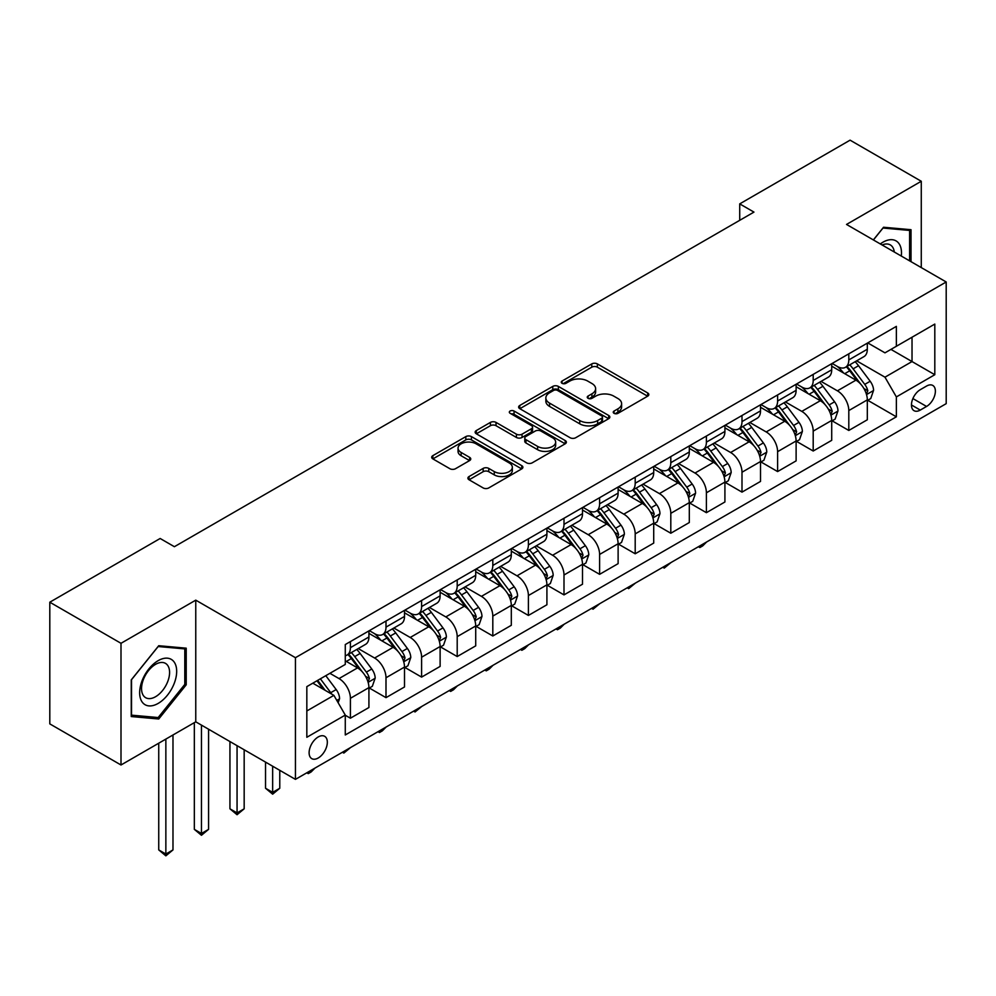 <?xml version="1.0" encoding="UTF-8"?>
<svg xmlns="http://www.w3.org/2000/svg" width="996" height="996" viewBox="0 0 996 996"><rect width="100%" height="100%" fill="white"/><g stroke="black" fill="none" stroke-linecap="round" stroke-linejoin="round"><path stroke-width="1.49" d="M614.059 413.328A2.764 1.594 0 0 0 617.981 413.328L647.674 396.171A3.959 2.278 0 0 0 648.832 394.565A3.959 2.278 0 0 0 647.674 392.947L597.363 363.901A3.959 2.278 0 0 0 591.773 363.901L562.068 381.045A2.764 1.594 0 0 0 561.258 382.178A2.764 1.594 0 0 0 562.068 383.311A2.764 1.594 0 0 0 565.977 383.311L569.824 381.082A12.649 7.308 0 0 1 587.715 381.082L591.91 383.51A12.649 7.308 0 0 1 595.62 388.677A12.649 7.308 0 0 1 591.91 393.831L588.063 396.059A2.764 1.594 0 0 0 587.254 397.18A2.764 1.594 0 0 0 588.063 398.313A2.764 1.594 0 0 0 591.985 398.313L595.82 396.097A12.649 7.308 0 0 1 613.71 396.097L617.906 398.512A12.649 7.308 0 0 1 621.616 403.679A12.649 7.308 0 0 1 617.906 408.846L614.059 411.062A2.764 1.594 0 0 0 613.25 412.195A2.764 1.594 0 0 0 614.059 413.328L614.059 411.062M318.222 757.993A12.886 7.445 120 0 0 326.638 746.639A12.886 7.445 120 0 0 324.671 736.318A12.886 7.445 120 0 0 318.222 736.953A12.886 7.445 120 0 0 309.806 748.307A12.886 7.445 120 0 0 311.773 758.641A12.886 7.445 120 0 0 318.222 757.993M469.054 476.549A3.959 2.278 0 0 0 467.896 478.167A3.959 2.278 0 0 0 469.054 479.773L483.16 487.928A3.959 2.278 0 0 0 488.762 487.928L521.742 468.879A3.959 2.278 0 0 0 522.9 467.273A3.959 2.278 0 0 0 521.742 465.655L471.419 436.609A3.959 2.278 0 0 0 465.829 436.609L432.849 455.645A3.959 2.278 0 0 0 431.691 457.264A3.959 2.278 0 0 0 432.849 458.882L449.893 468.718A3.959 2.278 0 0 0 455.496 468.718L469.602 460.575A3.959 2.278 0 0 0 470.759 458.957A3.959 2.278 0 0 0 469.602 457.351L461.148 452.458A10.57 6.101 0 0 1 458.048 448.15A10.57 6.101 0 0 1 464.584 442.51A10.57 6.101 0 0 1 476.113 443.83L509.23 462.953A10.57 6.101 0 0 1 512.33 467.273A10.57 6.101 0 0 1 505.806 472.913A10.57 6.101 0 0 1 494.277 471.594L488.762 468.406A3.959 2.278 0 0 0 483.16 468.406L469.054 476.549L469.054 479.773M195.764 600.152L121.002 643.304L49.8 602.207L49.8 723.88L121.002 764.99L195.764 721.826L295.439 779.37L295.439 657.696L195.764 600.152L195.764 721.826M921.275 267.6L921.275 181.272L846.525 224.436L946.2 281.98L295.439 657.696M921.275 181.272L850.086 140.162L739.717 203.881L739.717 220.328M49.8 602.207L160.157 538.487L174.4 546.704L753.96 212.098L739.717 203.881M570.11 437.73A3.959 2.278 0 0 0 575.7 437.73L608.681 418.694A3.959 2.278 0 0 0 609.838 417.075A3.959 2.278 0 0 0 608.681 415.469L558.37 386.411A3.959 2.278 0 0 0 552.768 386.411L519.788 405.459A3.959 2.278 0 0 0 518.63 407.065A3.959 2.278 0 0 0 519.788 408.684L570.11 437.73M511.247 413.925A2.764 1.594 0 0 1 514.061 414.311L514.061 411.024L565.218 440.556A3.959 2.278 0 0 1 566.375 442.174A3.959 2.278 0 0 1 565.218 443.793L532.225 462.829A3.959 2.278 0 0 1 526.635 462.829L476.312 433.783L476.312 430.558A3.959 2.278 0 0 0 475.154 432.164A3.959 2.278 0 0 0 476.312 433.783M476.312 430.558L490.43 422.404A3.959 2.278 0 0 1 496.02 422.404L516.426 434.181A3.959 2.278 0 0 0 522.029 434.181L531.391 428.778A3.959 2.278 0 0 0 532.549 427.16A3.959 2.278 0 0 0 531.391 425.553L510.139 413.29A2.764 1.594 0 0 1 509.33 412.157A2.764 1.594 0 0 1 511.035 410.676A2.764 1.594 0 0 1 514.061 411.024M926.554 386.062L920.279 389.685A12.487 7.209 120 0 0 912.124 400.691A12.487 7.209 120 0 0 914.042 410.688A12.487 7.209 120 0 0 920.279 410.078L926.554 406.455A12.487 7.209 120 0 0 934.709 395.449A12.487 7.209 120 0 0 932.791 385.452A12.487 7.209 120 0 0 926.554 386.062M295.439 779.37L946.2 403.654L946.2 281.98M867.74 342.898L884.971 352.845L896.363 346.272L896.363 326.377L345.276 644.549L345.276 664.444L306.83 686.63L306.83 737.277L345.276 715.078L345.276 734.973L896.363 416.814L896.363 396.918L884.971 377.185L856.647 360.838M896.363 346.272L934.808 324.074L934.808 374.72L896.363 396.918M121.002 643.304L121.002 764.99M890.947 349.397L912.025 361.56L912.025 337.233L934.808 324.074M884.971 377.185L912.025 361.56L934.808 374.72M306.83 710.97L333.884 695.357L312.806 683.181M345.276 715.253L350.405 718.203L350.405 698.308A16.11 9.3 -120 0 0 339.014 678.575L329.9 673.321M350.405 718.203L368.918 707.521L368.918 687.626A16.11 9.3 -120 0 0 357.527 667.893L345.276 660.821M369.342 688.037L386 697.648L386 677.753A16.11 9.3 -120 0 0 374.608 658.032L358.249 648.583M386 697.648L404.513 686.966L404.513 667.071A16.11 9.3 -120 0 0 393.121 647.338L368.918 633.356M404.936 667.482L421.607 677.106L421.607 657.211A16.11 9.3 -120 0 0 410.215 637.477L393.856 628.028M421.607 677.106L440.12 666.411L440.12 646.516A16.11 9.3 -120 0 0 428.728 626.783L404.513 612.814M440.543 646.927L457.201 656.551L457.201 636.656A16.11 9.3 -120 0 0 445.81 616.922L429.45 607.473M457.201 656.551L475.715 645.856L475.715 625.961A16.11 9.3 -120 0 0 464.323 606.228L440.12 592.259M476.138 626.372L492.808 635.996L492.808 616.101A16.11 9.3 -120 0 0 481.417 596.367L465.057 586.918M492.808 635.996L511.309 625.301L511.309 605.406A16.11 9.3 -120 0 0 499.917 585.673L475.715 571.704M511.745 605.817L528.403 615.441L528.403 595.546A16.11 9.3 -120 0 0 517.011 575.812L500.652 566.375M528.403 615.441L546.916 604.759L546.916 584.851A16.11 9.3 -120 0 0 535.524 565.13L511.309 551.149M547.339 585.275L563.997 594.886L563.997 574.991A16.11 9.3 -120 0 0 552.606 555.258L536.259 545.82M563.997 594.886L582.511 584.204L582.511 564.309A16.11 9.3 -120 0 0 571.119 544.575L546.916 530.594M582.946 564.72L599.604 574.331L599.604 554.436A16.11 9.3 -120 0 0 588.213 534.703L571.853 525.265M599.604 574.331L618.118 563.649L618.118 543.754A16.11 9.3 -120 0 0 606.726 524.02L582.511 510.039M618.541 544.165L635.199 553.776L635.199 533.881A16.11 9.3 -120 0 0 623.807 514.148L607.448 504.711M635.199 553.776L653.712 543.094L653.712 523.199A16.11 9.3 -120 0 0 642.32 503.466L618.118 489.484M654.135 523.61L670.806 533.234L670.806 513.326A16.11 9.3 -120 0 0 659.414 493.605L643.055 484.156M670.806 533.234L689.307 522.539L689.307 502.644A16.11 9.3 -120 0 0 677.915 482.911L653.712 468.942M689.742 503.055L706.401 512.679L706.401 492.783A16.11 9.3 -120 0 0 695.009 473.05L678.65 463.601M706.401 512.679L724.914 501.984L724.914 482.089A16.11 9.3 -120 0 0 713.522 462.356L689.307 448.387M725.337 482.5L741.995 492.124L741.995 472.229A16.11 9.3 -120 0 0 730.603 452.495L714.257 443.046M741.995 492.124L760.508 481.429L760.508 461.534A16.11 9.3 -120 0 0 749.117 441.801L724.914 427.832M760.944 461.945L777.602 471.569L777.602 451.674A16.11 9.3 -120 0 0 766.21 431.94L749.851 422.491M777.602 471.569L796.115 460.874L796.115 440.979A16.11 9.3 -120 0 0 784.724 421.258L760.508 407.277M796.539 441.39L813.197 451.014L813.197 431.119A16.11 9.3 -120 0 0 801.805 411.385L785.446 401.948M813.197 451.014L831.71 440.332L831.71 420.437A16.11 9.3 -120 0 0 820.318 400.703L796.115 386.722M832.133 420.847L848.804 430.459L848.804 410.564A16.11 9.3 -120 0 0 837.412 390.83L821.053 381.393M848.804 430.459L867.317 419.777L867.317 399.882A16.11 9.3 -120 0 0 855.925 380.148L831.71 366.167M832.133 363.453L837.412 366.503A16.11 9.3 -120 0 0 845.467 367.3A16.11 9.3 -120 0 0 848.804 359.917L848.804 353.841M796.539 384.008L801.805 387.046A16.11 9.3 -120 0 0 809.86 387.855A16.11 9.3 -120 0 0 813.197 380.472L813.197 374.396M760.944 404.563L766.21 407.601A16.11 9.3 -120 0 0 774.266 408.397A16.11 9.3 -120 0 0 777.602 401.027L777.602 394.939M725.337 425.118L730.603 428.156A16.11 9.3 -120 0 0 738.659 428.952A16.11 9.3 -120 0 0 741.995 421.582L741.995 415.494M689.742 445.673L695.009 448.71A16.11 9.3 -120 0 0 703.064 449.507A16.11 9.3 -120 0 0 706.401 442.137L706.401 436.049M654.135 466.228L659.414 469.265A16.11 9.3 -120 0 0 667.469 470.062A16.11 9.3 -120 0 0 670.806 462.692L670.806 456.604M618.541 486.77L623.807 489.82A16.11 9.3 -120 0 0 631.862 490.617A16.11 9.3 -120 0 0 635.199 483.247L635.199 477.159M582.946 507.325L588.213 510.375A16.11 9.3 -120 0 0 596.268 511.172A16.11 9.3 -120 0 0 599.604 503.789L599.604 497.714M547.339 527.88L552.606 530.93A16.11 9.3 -120 0 0 560.661 531.727A16.11 9.3 -120 0 0 563.997 524.344L563.997 518.269M511.745 548.435L517.011 551.473A16.11 9.3 -120 0 0 525.066 552.282A16.11 9.3 -120 0 0 528.403 544.899L528.403 538.811M476.138 568.99L481.417 572.028A16.11 9.3 -120 0 0 489.472 572.825A16.11 9.3 -120 0 0 492.808 565.454L492.808 559.366M440.543 589.545L445.81 592.583A16.11 9.3 -120 0 0 453.865 593.379A16.11 9.3 -120 0 0 457.201 586.009L457.201 579.921M404.936 610.1L410.215 613.138A16.11 9.3 -120 0 0 418.27 613.934A16.11 9.3 -120 0 0 421.607 606.564L421.607 600.476M369.342 630.655L374.608 633.693A16.11 9.3 -120 0 0 382.663 634.489A16.11 9.3 -120 0 0 386 627.119L386 621.031M867.74 400.292L896.363 416.814M845.467 367.3L863.98 356.605A16.11 9.3 -120 0 0 867.317 349.235L867.317 343.147M809.86 387.855L828.373 377.16A16.11 9.3 -120 0 0 831.71 369.79L831.71 363.702M774.266 408.397L792.779 397.715A16.11 9.3 -120 0 0 796.115 390.345L796.115 384.257M738.659 428.952L757.172 418.27A16.11 9.3 -120 0 0 760.508 410.887L760.508 404.812M703.064 449.507L721.577 438.825A16.11 9.3 -120 0 0 724.914 431.442L724.914 425.367M667.469 470.062L685.97 459.38A16.11 9.3 -120 0 0 689.307 451.997L689.307 445.922M631.862 490.617L650.376 479.923A16.11 9.3 -120 0 0 653.712 472.552L653.712 466.464M596.268 511.172L614.781 500.478A16.11 9.3 -120 0 0 618.118 493.107L618.118 487.019M560.661 531.727L579.174 521.033A16.11 9.3 -120 0 0 582.511 513.662L582.511 507.574M525.066 552.282L543.579 541.587A16.11 9.3 -120 0 0 546.916 534.217L546.916 528.129M489.472 572.825L507.972 562.142A16.11 9.3 -120 0 0 511.309 554.772L511.309 548.684M453.865 593.379L472.378 582.697A16.11 9.3 -120 0 0 475.715 575.315L475.715 569.239M418.27 613.934L436.783 603.252A16.11 9.3 -120 0 0 440.12 595.869L440.12 589.794M382.663 634.489L401.176 623.807A16.11 9.3 -120 0 0 404.513 616.424L404.513 610.336M345.276 655.692A16.11 9.3 -120 0 0 347.069 655.044L365.582 644.35A16.11 9.3 -120 0 0 368.918 636.979L368.918 630.891M347.069 655.044A16.11 9.3 -120 0 0 350.405 647.661L350.405 641.586M333.884 695.357L345.276 715.078M911.029 261.674L911.029 229.703L883.539 227.25L873.355 239.924M131.248 716.547L158.738 719L186.215 684.812L186.215 648.172L158.738 645.719L131.248 679.907L131.248 716.547M184.795 683.991L186.215 684.812M155.837 717.332L158.738 719M615.167 413.714L617.906 412.132A12.649 7.308 0 0 0 621.616 406.966L621.616 403.679M595.62 388.677L595.62 391.963A12.649 7.308 0 0 1 591.91 397.13L589.171 398.711M647.624 396.209L597.363 367.188A3.959 2.278 0 0 0 591.773 367.188L563.176 383.697M608.631 418.718L558.37 389.697A3.959 2.278 0 0 0 552.768 389.697L519.837 408.721M601.696 418.208A2.764 1.594 0 0 0 602.505 417.075A2.764 1.594 0 0 0 601.696 415.942L557.523 390.444A2.764 1.594 0 0 0 553.614 390.444L549.555 392.785A12.649 7.308 0 0 0 545.858 397.952A12.649 7.308 0 0 0 549.555 403.119L579.747 420.549A12.649 7.308 0 0 0 597.637 420.549L601.696 418.208L601.696 421.495A2.764 1.594 0 0 0 602.505 420.362L602.505 417.075M545.858 397.952L545.858 401.239A12.649 7.308 0 0 0 549.555 406.405L549.555 403.119M601.696 421.495L597.637 423.835A12.649 7.308 0 0 1 579.747 423.835L549.555 406.405M476.374 433.808L490.43 425.69L490.43 422.404M532.549 427.16L532.549 430.459A3.959 2.278 0 0 1 531.391 432.065L522.029 437.468A3.959 2.278 0 0 1 516.426 437.468L496.02 425.69A3.959 2.278 0 0 0 490.43 425.69M514.061 414.311L565.155 443.818M537.603 446.407A10.57 6.101 0 0 0 549.132 447.739A10.57 6.101 0 0 0 555.656 442.1A10.57 6.101 0 0 0 552.568 437.779L540.89 431.044A3.959 2.278 0 0 0 535.3 431.044L525.938 436.447A3.959 2.278 0 0 0 524.78 438.053A3.959 2.278 0 0 0 525.938 439.672L537.603 446.407L537.603 449.694A10.57 6.101 0 0 0 549.132 451.026A10.57 6.101 0 0 0 555.656 445.386L555.656 442.1M524.78 438.053L524.78 441.353A3.959 2.278 0 0 0 525.938 442.959L525.938 439.672M537.603 449.694L525.938 442.959M512.33 467.273L512.33 470.56A10.57 6.101 0 0 1 505.806 476.2A10.57 6.101 0 0 1 494.277 474.88L488.762 471.693A3.959 2.278 0 0 0 483.16 471.693L469.104 479.811M458.048 448.15L458.048 451.437A10.57 6.101 0 0 0 461.148 455.757L461.148 452.458M469.552 460.6L461.148 455.757M521.692 468.917L471.419 439.896A3.959 2.278 0 0 0 465.829 439.896L432.899 458.907M867.317 400.541L870.728 398.562L873.579 390.345A10.67 6.163 -120 0 0 870.168 381.256L858.527 365.719A30.814 17.791 -120 0 0 855.166 361.697M843.6 373.027A30.814 17.791 -120 0 0 837.287 366.428M866.333 393.993L867.815 390.793A10.67 6.163 -120 0 0 864.752 384.381L853.124 368.844A30.814 17.791 -120 0 0 849.762 364.81M846.886 366.466A25.572 14.766 60 0 1 851.094 371.247L860.942 384.394M846.339 366.789A30.814 17.791 60 0 1 849.7 370.811L857.444 381.144M706.587 541.998L702.703 545.895L699.852 547.539L698.42 546.717M699.852 545.883L699.852 547.539M831.71 421.084L835.134 419.117L837.972 410.887A10.67 6.163 -120 0 0 834.573 401.799L822.933 386.274A30.814 17.791 -120 0 0 819.571 382.24M807.993 393.582A30.814 17.791 -120 0 0 801.693 386.983M830.739 414.548L832.208 411.348A10.67 6.163 -120 0 0 829.158 404.924L817.517 389.399A30.814 17.791 -120 0 0 814.155 385.365M811.292 387.021A25.572 14.766 60 0 1 815.487 391.802L825.335 404.949M810.744 387.344A30.814 17.791 60 0 1 814.106 391.366L821.837 401.699M670.993 562.553L664.245 568.094L662.826 567.259M664.245 566.438L664.245 568.094M796.115 441.639L799.527 439.672L802.378 431.442A10.67 6.163 -120 0 0 798.966 422.354L787.338 406.829A30.814 17.791 -120 0 0 783.977 402.795M772.398 414.137A30.814 17.791 -120 0 0 766.086 407.538M795.144 435.103L796.613 431.903A10.67 6.163 -120 0 0 793.563 425.479L781.922 409.954A30.814 17.791 -120 0 0 778.561 405.92M775.697 407.576A25.572 14.766 60 0 1 779.893 412.356L789.741 425.491M775.137 407.899A30.814 17.791 60 0 1 778.499 411.921L786.242 422.254M635.386 583.108L628.65 588.648L627.219 587.814M628.65 586.993L628.65 588.648M760.508 462.194L763.932 460.227L766.771 451.997A10.67 6.163 -120 0 0 763.372 442.909L751.731 427.384A30.814 17.791 -120 0 0 748.37 423.35M736.803 434.692A30.814 17.791 -120 0 0 730.491 428.093M759.537 455.658L761.019 452.458A10.67 6.163 -120 0 0 757.956 446.034L746.328 430.496A30.814 17.791 -120 0 0 742.966 426.475M740.09 428.131A25.572 14.766 60 0 1 744.286 432.899L754.134 446.046M739.542 428.454A30.814 17.791 60 0 1 742.904 432.476L750.635 442.797M599.791 603.663L593.056 609.191L591.624 608.369M593.056 607.548L593.056 609.191M724.914 482.749L728.325 480.769L731.176 472.552A10.67 6.163 -120 0 0 727.765 463.464L716.136 447.926A30.814 17.791 -120 0 0 712.775 443.905M701.196 455.247A30.814 17.791 -120 0 0 694.897 448.648M723.943 476.213L725.412 473.013A10.67 6.163 -120 0 0 722.361 466.589L710.721 451.051A30.814 17.791 -120 0 0 707.359 447.03M704.496 448.686A25.572 14.766 60 0 1 708.691 453.454L718.539 466.601M703.948 448.997A30.814 17.791 60 0 1 707.309 453.031L715.041 463.352M564.184 624.206L560.3 628.103L557.449 629.746L556.029 628.924M557.449 628.103L557.449 629.746M901.293 256.059A26.182 15.114 120 0 0 899.002 243.622A26.182 15.114 120 0 0 880.315 243.945M894.284 252.013A19.82 11.442 120 0 0 892.516 246.971A19.82 11.442 120 0 0 890.287 244.904A19.82 11.442 120 0 0 882.145 244.991M882.917 228.034L909.609 230.437L909.609 260.852M907.842 229.429L909.609 230.437M873.417 239.961L882.979 228.059M158.165 660.659A26.182 15.114 120 0 0 139.652 692.718A26.182 15.114 120 0 0 158.165 703.413A26.182 15.114 120 0 0 176.678 671.341A26.182 15.114 120 0 0 158.165 660.659M155.575 664.344A19.82 11.442 120 0 0 142.615 681.812A19.82 11.442 120 0 0 145.665 697.698A19.82 11.442 120 0 0 155.575 696.714A19.82 11.442 120 0 0 168.523 679.247A19.82 11.442 120 0 0 165.485 663.373A19.82 11.442 120 0 0 155.575 664.344M184.795 684.414L158.165 717.543L131.534 715.153L131.534 679.658L158.165 646.529L184.795 648.906L184.795 684.414M183.027 647.886L184.795 648.906M689.307 503.304L692.73 501.324L695.582 493.107A10.67 6.163 -120 0 0 692.17 484.019L680.529 468.481A30.814 17.791 -120 0 0 677.168 464.46M665.602 475.802A30.814 17.791 -120 0 0 659.29 469.191M688.336 496.767L689.817 493.555A10.67 6.163 -120 0 0 686.754 487.144L675.126 471.606A30.814 17.791 -120 0 0 671.765 467.585M668.889 469.24A25.572 14.766 60 0 1 673.097 474.009L682.945 487.156M668.341 469.552A30.814 17.791 60 0 1 671.702 473.586L679.446 483.907M528.59 644.761L524.705 648.657L521.854 650.301L520.422 649.479M521.854 648.657L521.854 650.301M653.712 523.859L657.136 521.879L659.975 513.662A10.67 6.163 -120 0 0 656.576 504.574L644.935 489.036A30.814 17.791 -120 0 0 641.573 485.015M629.995 496.357A30.814 17.791 -120 0 0 623.695 489.746M652.741 517.322L654.21 514.11A10.67 6.163 -120 0 0 651.16 507.699L639.519 492.161A30.814 17.791 -120 0 0 636.158 488.14M633.294 489.795A25.572 14.766 60 0 1 637.49 494.564L647.338 507.711M632.746 490.107A30.814 17.791 60 0 1 636.108 494.141L643.839 504.462M492.995 665.316L489.098 669.212L486.247 670.856L484.828 670.034M486.247 669.212L486.247 670.856M618.118 544.414L621.529 542.434L624.38 534.217A10.67 6.163 -120 0 0 620.969 525.129L609.34 509.591A30.814 17.791 -120 0 0 605.979 505.57M594.4 516.899A30.814 17.791 -120 0 0 588.088 510.301M617.147 537.865L618.616 534.665A10.67 6.163 -120 0 0 615.565 528.254L603.925 512.716A30.814 17.791 -120 0 0 600.563 508.695M597.7 510.338A25.572 14.766 60 0 1 601.895 515.119L611.743 528.266M597.139 510.662A30.814 17.791 60 0 1 600.501 514.683L608.245 525.017M457.388 685.87L453.504 689.767L450.653 691.411L449.221 690.589M450.653 689.767L450.653 691.411M582.511 564.956L585.934 562.989L588.773 554.772A10.67 6.163 -120 0 0 585.374 545.684L573.733 530.146A30.814 17.791 -120 0 0 570.372 526.112M558.806 537.454A30.814 17.791 -120 0 0 552.494 530.856M581.54 558.42L583.021 555.22A10.67 6.163 -120 0 0 579.958 548.796L568.33 533.271A30.814 17.791 -120 0 0 564.956 529.237M562.093 530.893A25.572 14.766 60 0 1 566.288 535.674L576.136 548.821M561.545 531.217A30.814 17.791 60 0 1 564.906 535.238L572.638 545.571M421.794 706.425L415.058 711.966L413.626 711.144M415.058 710.31L415.058 711.966M546.916 585.511L550.327 583.544L553.178 575.315A10.67 6.163 -120 0 0 549.767 566.226L538.139 550.701A30.814 17.791 -120 0 0 534.777 546.667M523.199 558.009A30.814 17.791 -120 0 0 516.887 551.411M545.945 578.975L547.414 575.775A10.67 6.163 -120 0 0 544.364 569.351L532.723 553.826A30.814 17.791 -120 0 0 529.362 549.792M526.498 551.448A25.572 14.766 60 0 1 530.694 556.229L540.542 569.363M525.95 551.772A30.814 17.791 60 0 1 529.312 555.793L537.043 566.126M386.187 726.98L382.302 730.877L379.451 732.521L378.032 731.687M379.451 730.865L379.451 732.521M511.309 606.066L514.733 604.099L517.584 595.869A10.67 6.163 -120 0 0 514.173 586.781L502.532 571.256A30.814 17.791 -120 0 0 499.17 567.222M487.604 578.564A30.814 17.791 -120 0 0 481.292 571.965M510.338 599.53L511.82 596.33A10.67 6.163 -120 0 0 508.757 589.906L497.129 574.381A30.814 17.791 -120 0 0 493.767 570.347M490.891 572.003A25.572 14.766 60 0 1 495.099 576.771L504.947 589.918M490.343 572.327A30.814 17.791 60 0 1 493.705 576.348L501.449 586.669M350.592 747.535L343.857 753.063L342.425 752.241M343.857 751.42L343.857 753.063M475.715 626.621L479.138 624.654L481.977 616.424A10.67 6.163 -120 0 0 478.578 607.336L466.937 591.798A30.814 17.791 -120 0 0 463.576 587.777M451.997 599.119A30.814 17.791 -120 0 0 445.698 592.52M474.743 620.085L476.213 616.885A10.67 6.163 -120 0 0 473.162 610.461L461.522 594.923A30.814 17.791 -120 0 0 458.16 590.902M455.297 592.558A25.572 14.766 60 0 1 459.492 597.326L469.34 610.473M454.749 592.869A30.814 17.791 60 0 1 458.11 596.903L465.842 607.224M314.997 768.078L311.101 771.975L308.25 773.618L306.83 772.796M308.25 771.975L308.25 773.618M440.12 647.176L443.531 645.196L446.382 636.979A10.67 6.163 -120 0 0 442.971 627.891L431.343 612.353A30.814 17.791 -120 0 0 427.969 608.332M416.403 619.674A30.814 17.791 -120 0 0 410.091 613.075M439.136 640.64L440.618 637.44A10.67 6.163 -120 0 0 437.568 631.016L425.927 615.478A30.814 17.791 -120 0 0 422.565 611.457M419.702 613.113A25.572 14.766 60 0 1 423.898 617.881L433.746 631.028M419.142 613.424A30.814 17.791 60 0 1 422.503 617.458L430.247 627.779M272.655 766.223L272.655 792.368L279.776 788.259L279.776 770.331M279.776 788.259L272.655 794.173L265.534 788.259L265.534 762.114M265.534 788.259L272.655 792.368L272.655 794.173M404.513 667.731L407.937 665.751L410.775 657.534A10.67 6.163 -120 0 0 407.376 648.446L395.736 632.908A30.814 17.791 -120 0 0 392.374 628.887M380.796 640.229A30.814 17.791 -120 0 0 374.496 633.618M403.542 661.195L405.023 657.983A10.67 6.163 -120 0 0 401.961 651.571L390.32 636.033A30.814 17.791 -120 0 0 386.958 632.012M384.095 633.668A25.572 14.766 60 0 1 388.291 638.436L398.139 651.583M383.547 633.979A30.814 17.791 60 0 1 386.909 638.013L394.64 648.334M237.06 745.668L237.06 812.923L244.169 808.814L244.169 749.776M244.169 808.814L237.06 814.728L229.939 808.814L229.939 741.559M229.939 808.814L237.06 812.923L237.06 814.728M368.918 688.286L372.33 686.306L375.181 678.089A10.67 6.163 -120 0 0 371.769 669.001L360.141 653.463A30.814 17.791 -120 0 0 356.78 649.442M367.947 681.75L369.416 678.537A10.67 6.163 -120 0 0 366.366 672.126L354.725 656.588A30.814 17.791 -120 0 0 351.364 652.567M348.5 654.223A25.572 14.766 60 0 1 352.696 658.991L362.544 672.138M347.953 654.534A30.814 17.791 60 0 1 351.314 658.555L359.046 668.889M201.453 725.113L201.453 833.478L208.575 829.357L208.575 729.221M208.575 829.357L201.453 835.283L194.332 829.357L194.332 722.648M194.332 829.357L201.453 833.478L201.453 835.283M338.154 702.753L339.586 698.644A10.67 6.163 -120 0 0 336.175 689.556L325.792 675.686M331.73 694.112A10.67 6.163 -120 0 0 330.759 692.681L320.376 678.811M317.699 680.355L325.169 690.315M316.965 680.791L323.289 689.232M165.859 739.094L165.859 854.033L172.98 849.912L172.98 734.973M172.98 849.912L165.859 855.838L158.738 849.912L158.738 743.203M158.738 849.912L165.859 854.033L165.859 855.838M339.014 678.575L357.527 667.893M374.608 658.032L393.121 647.338M410.215 637.477L428.728 626.783M445.81 616.922L464.323 606.228M481.417 596.367L499.917 585.673M517.011 575.812L535.524 565.13M552.606 555.258L571.119 544.575M588.213 534.703L606.726 524.02M623.807 514.148L642.32 503.466M659.414 493.605L677.915 482.911M695.009 473.05L713.522 462.356M730.603 452.495L749.117 441.801M766.21 431.94L784.724 421.258M801.805 411.385L820.318 400.703M837.412 390.83L855.925 380.148M848.804 359.917L867.317 349.235M848.804 410.564L867.317 399.882M813.197 431.119L831.71 420.437M813.197 380.472L831.71 369.79M777.602 451.674L796.115 440.979M777.602 401.027L796.115 390.345M741.995 472.229L760.508 461.534M741.995 421.582L760.508 410.887M706.401 492.783L724.914 482.089M706.401 442.137L724.914 431.442M670.806 513.326L689.307 502.644M670.806 462.692L689.307 451.997M635.199 533.881L653.712 523.199M635.199 483.247L653.712 472.552M599.604 554.436L618.118 543.754M599.604 503.789L618.118 493.107M563.997 574.991L582.511 564.309M563.997 524.344L582.511 513.662M528.403 595.546L546.916 584.851M528.403 544.899L546.916 534.217M492.808 616.101L511.309 605.406M492.808 565.454L511.309 554.772M457.201 636.656L475.715 625.961M457.201 586.009L475.715 575.315M421.607 657.211L440.12 646.516M421.607 606.564L440.12 595.869M386 677.753L404.513 667.071M386 627.119L404.513 616.424M350.405 698.308L368.918 687.626M350.405 647.661L368.918 636.979M912.896 398.574L926.554 406.455M911.452 404.974L920.279 410.078M617.906 412.132L617.906 408.846M588.063 398.313L588.063 396.059M591.91 397.13L591.91 393.831M562.068 383.311L562.068 381.045M591.773 367.188L591.773 363.901M597.363 367.188L597.363 363.901M647.674 396.171L647.674 392.947M519.788 408.684L519.788 405.459M552.768 389.697L552.768 386.411M558.37 389.697L558.37 386.411M608.681 418.694L608.681 415.469M579.747 423.835L579.747 420.549M597.637 423.835L597.637 420.549M496.02 425.69L496.02 422.404M516.426 437.468L516.426 434.181M522.029 437.468L522.029 434.181M531.391 432.065L531.391 428.778M565.218 443.793L565.218 440.556M483.16 471.693L483.16 468.406M488.762 471.693L488.762 468.406M494.277 474.88L494.277 471.594M469.602 460.575L469.602 457.351M432.849 458.882L432.849 455.645M465.829 439.896L465.829 436.609M471.419 439.896L471.419 436.609M521.742 468.879L521.742 465.655M866.52 394.578L873.504 390.544M853.124 368.844L858.527 365.719M844.733 373.687L849.7 370.811M864.752 384.381L870.168 381.256M863.918 388.54L867.815 390.793M830.913 415.133L837.91 411.099M817.517 389.399L822.933 386.274M809.125 394.242L814.106 391.366M829.158 404.924L834.573 401.799M828.311 409.095L832.208 411.348M795.318 435.688L802.303 431.654M781.922 409.954L787.338 406.829M773.531 414.797L778.499 411.921M793.563 425.479L798.966 422.354M792.716 429.65L796.613 431.903M759.711 456.243L766.708 452.209M746.328 430.496L751.731 427.384M737.936 435.352L742.904 432.476M757.956 446.034L763.372 442.909M757.109 450.204L761.019 452.458M724.117 476.798L731.101 472.764M710.721 451.051L716.136 447.926M702.329 455.894L707.309 453.031M722.361 466.589L727.765 463.464M721.515 470.759L725.412 473.013M688.51 497.353L695.507 493.319M675.126 471.606L680.529 468.481M666.735 476.449L671.702 473.586M686.754 487.144L692.17 484.019M685.92 491.314L689.817 493.555M652.915 517.908L659.912 513.861M639.519 492.161L644.935 489.036M631.128 497.004L636.108 494.141M651.16 507.699L656.576 504.574M650.313 511.857L654.21 514.11M617.321 538.45L624.305 534.416M603.925 512.716L609.34 509.591M595.533 517.559L600.501 514.683M615.565 528.254L620.969 525.129M614.719 532.412L618.616 534.665M581.714 559.005L588.711 554.971M568.33 533.271L573.733 530.146M559.939 538.114L564.906 535.238M579.958 548.796L585.374 545.684M579.112 552.967L583.021 555.22M546.119 579.56L553.104 575.526M532.723 553.826L538.139 550.701M524.332 558.669L529.312 555.793M544.364 569.351L549.767 566.226M543.517 573.522L547.414 575.775M510.512 600.115L517.509 596.081M497.129 574.381L502.532 571.256M488.737 579.224L493.705 576.348M508.757 589.906L514.173 586.781M507.91 594.077L511.82 596.33M474.918 620.67L481.915 616.636M461.522 594.923L466.937 591.798M453.13 599.766L458.11 596.903M473.162 610.461L478.578 607.336M472.316 614.632L476.213 616.885M439.323 641.225L446.308 637.191M425.927 615.478L431.343 612.353M417.536 620.321L422.503 617.458M437.568 631.016L442.971 627.891M436.721 635.187L440.618 637.44M403.716 661.78L410.713 657.734M390.32 636.033L395.736 632.908M381.929 640.876L386.909 638.013M401.961 651.571L407.376 648.446M401.114 655.742L405.023 657.983M368.122 682.335L375.106 678.288M354.725 656.588L360.141 653.463M346.334 661.431L351.314 658.555M366.366 672.126L371.769 669.001M365.52 676.284L369.416 678.537M336.81 700.412L339.512 698.843M330.759 692.681L336.175 689.556"/></g></svg>
